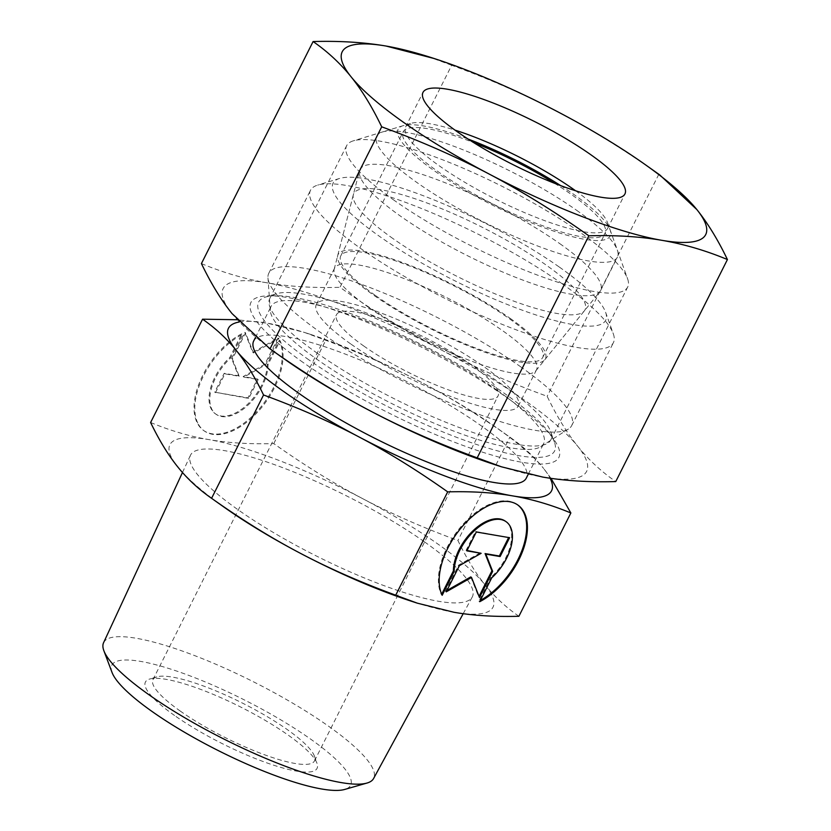<?xml version="1.0" encoding="UTF-8"?>
<svg xmlns="http://www.w3.org/2000/svg" width="831" height="831" viewBox="0 0 831 831"><rect width="100%" height="100%" fill="white"/><g stroke="black" fill="none" stroke-linecap="round" stroke-linejoin="round"><path stroke-width="0.62" stroke-dasharray="4.16 3.12" d="M103.574 642.716A151.128 32.212 -153.3 0 1 188.647 653.343A151.128 32.212 -153.3 0 1 327.819 725.692A151.128 32.212 -153.3 0 1 373.586 778.522M112.029 672.435A133.646 28.493 -153.3 0 1 174.998 670.503A133.646 28.493 -153.3 0 1 310.067 738.717A133.646 28.493 -153.3 0 1 344.678 789.45M424.496 541.874A157.724 33.624 -153.3 0 1 472.257 597.011A157.724 33.624 -153.3 0 1 382.769 585.18A157.724 33.624 -153.3 0 1 238.424 510.016A157.724 33.624 -153.3 0 1 190.455 455.284A157.724 33.624 -153.3 0 1 279.247 466.378A157.724 33.624 -153.3 0 1 424.496 541.874M497.374 390.425A152.582 32.523 -153.3 0 1 543.682 443.567A152.582 32.523 -153.3 0 1 540.752 446.683A152.582 32.523 -153.3 0 1 317.369 359.594A152.582 32.523 -153.3 0 1 270.304 310.659A152.582 32.523 -153.3 0 1 271.062 306.452A152.582 32.523 -153.3 0 1 357.299 317.546A152.582 32.523 -153.3 0 1 497.374 390.425M253.694 340.98A152.582 32.523 -153.3 0 1 339.931 352.074A152.582 32.523 -153.3 0 1 480.006 424.953A152.582 32.523 -153.3 0 1 526.314 478.095M520.258 366.502A169.534 36.138 -153.3 0 1 571.718 425.555A169.534 36.138 -153.3 0 1 568.466 429.014A169.534 36.138 -153.3 0 1 320.257 332.255A169.534 36.138 -153.3 0 1 267.966 277.876A169.534 36.138 -153.3 0 1 268.808 273.202A169.534 36.138 -153.3 0 1 364.622 285.532A169.534 36.138 -153.3 0 1 520.258 366.502M561.953 283.62A169.534 36.138 -153.3 0 1 613.299 333.792A169.534 36.138 -153.3 0 1 613.403 342.673A169.534 36.138 -153.3 0 1 517.588 330.343A169.534 36.138 -153.3 0 1 361.952 249.373A169.534 36.138 -153.3 0 1 310.493 190.32A169.534 36.138 -153.3 0 1 317.681 185.116A169.534 36.138 -153.3 0 1 561.953 283.62M559.388 267.104A152.582 32.523 -153.3 0 1 605.602 312.259A152.582 32.523 -153.3 0 1 533.17 314.014A152.582 32.523 -153.3 0 1 379.393 236.284A152.582 32.523 -153.3 0 1 339.557 178.457A152.582 32.523 -153.3 0 1 559.388 267.104M368.881 307.574A113.026 24.089 -153.3 0 1 334.176 269.265A113.026 24.089 -153.3 0 1 334.571 268.216A113.026 24.089 -153.3 0 1 398.454 276.422A113.026 24.089 -153.3 0 1 502.215 330.406A113.026 24.089 -153.3 0 1 536.514 369.774A113.026 24.089 -153.3 0 1 535.902 370.719A113.026 24.089 -153.3 0 1 470.429 360.737A113.026 24.089 -153.3 0 1 368.881 307.574M393.053 238.632A129.407 27.589 -153.3 0 1 353.331 194.755A129.407 27.589 -153.3 0 1 424.423 202.037A129.407 27.589 -153.3 0 1 545.728 264.767A129.407 27.589 -153.3 0 1 584.307 310.929A129.407 27.589 -153.3 0 1 509.341 299.492A129.407 27.589 -153.3 0 1 393.053 238.632M350.63 343.868A113.026 24.089 -153.3 0 1 316.32 304.499A113.026 24.089 -153.3 0 1 380.203 312.716A113.026 24.089 -153.3 0 1 483.964 366.7A113.026 24.089 -153.3 0 1 518.264 406.058A113.026 24.089 -153.3 0 1 454.391 397.852A113.026 24.089 -153.3 0 1 350.63 343.868M180.379 711.149A90.413 19.279 -153.3 0 1 152.946 679.654A90.413 19.279 -153.3 0 1 156.779 676.881A90.413 19.279 -153.3 0 1 287.048 729.41A90.413 19.279 -153.3 0 1 314.44 756.168A90.413 19.279 -153.3 0 1 314.492 760.905A90.413 19.279 -153.3 0 1 263.385 754.34A90.413 19.279 -153.3 0 1 180.379 711.149M363.957 346.143A90.413 19.279 -153.3 0 1 336.513 314.658A90.413 19.279 -153.3 0 1 387.62 321.223A90.413 19.279 -153.3 0 1 470.626 364.414A90.413 19.279 -153.3 0 1 498.07 395.909A90.413 19.279 -153.3 0 1 446.964 389.334A90.413 19.279 -153.3 0 1 363.957 346.143M174.572 715.512A96.064 20.484 -153.3 0 1 149.487 679.093A96.064 20.484 -153.3 0 1 287.9 734.916A96.064 20.484 -153.3 0 1 317.006 763.346A96.064 20.484 -153.3 0 1 271.394 764.447A96.064 20.484 -153.3 0 1 174.572 715.512M150.608 422.512C170.324 430.666 189.759 436.368 208.903 439.609C228.006 442.913 249.632 444.253 273.773 443.609C304.354 465.256 333.948 483.58 362.555 498.59C391.131 513.672 422.917 527.633 457.923 540.493C466.565 558.38 475.633 573.193 485.117 584.931C494.57 596.731 505.83 607.181 518.897 616.28M223.581 506.827A180.836 38.548 -153.3 0 1 177.803 466.96A180.836 38.548 -153.3 0 1 208.903 439.609A180.836 38.548 -153.3 0 1 362.555 498.59A180.836 38.548 -153.3 0 1 438.124 544.212A180.836 38.548 -153.3 0 1 485.117 584.931A180.836 38.548 -153.3 0 1 454.017 612.281A180.836 38.548 -153.3 0 1 411.127 601.145M239.224 321.992A180.836 38.548 -153.3 0 1 267.447 323.197A180.836 38.548 -153.3 0 1 310.337 334.332A180.836 38.548 -153.3 0 1 421.099 382.187A180.836 38.548 -153.3 0 1 496.678 427.799A180.836 38.548 -153.3 0 1 497.883 428.661A180.836 38.548 -153.3 0 1 543.661 468.528C534.219 456.718 522.959 446.268 509.881 437.168C479.31 415.521 449.716 397.197 421.099 382.187C392.533 367.105 360.737 353.144 325.742 340.284L304.125 332.307L267.447 323.197L237.209 319.738M497.883 428.661L510.722 437.76L509.881 437.168L457.923 540.493M197.83 423.145A60.019 33.562 -54.8 0 1 242.517 334.311L230.54 358.13A39.608 22.146 125.2 0 0 216.122 414.326A39.608 22.146 125.2 0 0 247.337 405.757A39.608 22.146 125.2 0 0 268.06 364.549L280.037 340.731A60.019 33.562 -54.8 0 1 260.924 408.353A60.019 33.562 -54.8 0 1 204.374 431.009A60.019 33.562 -54.8 0 1 197.83 423.145M241.748 333.771A60.019 33.562 125.2 0 0 197.072 422.605A60.019 33.562 125.2 0 0 203.605 430.468A60.019 33.562 125.2 0 0 260.165 407.813A60.019 33.562 125.2 0 0 279.278 340.191L267.302 364.009A39.608 22.146 -54.8 0 1 246.568 405.216A39.608 22.146 -54.8 0 1 215.364 413.786A39.608 22.146 -54.8 0 1 229.772 357.59L241.748 333.771L242.517 334.311M267.302 364.009L268.06 364.549M491.692 577.898L490.924 577.358L478.947 601.177A60.019 33.562 125.2 0 0 480.36 600.418M505.341 521.162A39.608 22.146 -54.8 0 1 490.924 577.358M517.474 504.749A60.019 33.562 125.2 0 0 517.09 504.479A60.019 33.562 125.2 0 0 460.54 527.134A60.019 33.562 125.2 0 0 441.427 594.747L441.697 594.207M442.196 595.287L441.427 594.747M479.497 597.551L479.04 596.398M508.645 537.532L475.561 531.456L466.077 550.319L467.032 550.475M509.6 537.699L508.842 537.158M476.329 531.996L475.561 531.456M466.845 550.86L466.077 550.319M480.37 552.76L458.629 565.122L445.458 591.319L446.912 590.488M459.398 565.662L458.629 565.122M446.226 591.849L445.458 591.319M470.762 576.922L478.739 597.011M479.716 601.706L478.947 601.177M215.447 392.71L224.931 373.857L239.224 376.298L232.379 359.044L245.55 332.857L253.517 352.946L278.832 338.549L265.66 364.747L243.919 377.108L258.212 379.549L248.729 398.413L214.689 392.17L247.96 397.872L257.444 379.009L243.151 376.568L264.892 364.207L278.063 338.009L252.759 352.406L244.792 332.317L231.62 358.504L238.455 375.757L224.173 373.316L214.689 392.17M224.173 373.316L224.931 373.857M238.455 375.757L239.224 376.298M231.62 358.504L232.379 359.044M244.792 332.317L245.55 332.857M252.759 352.406L253.517 352.946M278.063 338.009L278.832 338.549M264.892 364.207L265.66 364.747M243.151 376.568L243.919 377.108M257.444 379.009L258.212 379.549M247.96 397.872L248.729 398.413M229.772 357.59L230.54 358.13M279.278 340.191L280.037 340.731M273.773 443.609L325.742 340.284M551.015 478.365L543.661 468.528A180.836 38.548 -153.3 0 1 550.122 478.23M559.751 243.608A134.695 28.711 -153.3 0 1 600.636 290.518A134.695 28.711 -153.3 0 1 599.909 291.65A134.695 28.711 -153.3 0 1 521.878 279.746A134.695 28.711 -153.3 0 1 400.854 216.392A134.695 28.711 -153.3 0 1 359.501 170.739A134.695 28.711 -153.3 0 1 359.968 169.482A134.695 28.711 -153.3 0 1 436.098 179.267A134.695 28.711 -153.3 0 1 559.751 243.608M510.182 318.377A116.028 24.733 -153.3 0 1 544.772 359.761A116.028 24.733 -153.3 0 1 477.565 349.519A116.028 24.733 -153.3 0 1 373.306 294.943A116.028 24.733 -153.3 0 1 337.687 255.616A116.028 24.733 -153.3 0 1 401.425 262.139A116.028 24.733 -153.3 0 1 510.182 318.377M576.537 210.233A134.695 28.711 -153.3 0 1 617.34 250.089A134.695 28.711 -153.3 0 1 617.423 257.143A134.695 28.711 -153.3 0 1 541.293 247.358A134.695 28.711 -153.3 0 1 417.64 183.017A134.695 28.711 -153.3 0 1 376.755 136.107A134.695 28.711 -153.3 0 1 382.468 131.963A134.695 28.711 -153.3 0 1 576.537 210.233M560.645 185.593A118.677 25.294 -153.3 0 1 574.117 194.631A118.677 25.294 -153.3 0 1 610.068 229.751A118.677 25.294 -153.3 0 1 553.726 231.111A118.677 25.294 -153.3 0 1 434.125 170.656A118.677 25.294 -153.3 0 1 403.139 125.678A118.677 25.294 -153.3 0 1 468.05 139.026M375.082 295.244A113.026 24.089 -153.3 0 1 340.772 255.875A113.026 24.089 -153.3 0 1 404.655 264.092A113.026 24.089 -153.3 0 1 508.416 318.076A113.026 24.089 -153.3 0 1 542.716 357.444A113.026 24.089 -153.3 0 1 478.843 349.228A113.026 24.089 -153.3 0 1 375.082 295.244M554.402 183.215A113.026 24.089 -153.3 0 1 570.793 194.059A113.026 24.089 -153.3 0 1 605.093 233.428A113.026 24.089 -153.3 0 1 541.21 225.211A113.026 24.089 -153.3 0 1 437.459 171.228A113.026 24.089 -153.3 0 1 403.149 131.859A113.026 24.089 -153.3 0 1 473.691 142.61M575.592 190.777A113.026 24.089 -153.3 0 1 607.503 222.573A113.026 24.089 -153.3 0 1 607.575 228.494A113.026 24.089 -153.3 0 1 543.692 220.277A113.026 24.089 -153.3 0 1 439.931 166.293A113.026 24.089 -153.3 0 1 405.632 126.925A113.026 24.089 -153.3 0 1 410.431 123.455A113.026 24.089 -153.3 0 1 454.983 130.114M394.382 200.468A157.298 33.531 -153.3 0 1 346.641 145.685A157.298 33.531 -153.3 0 1 353.31 140.844A157.298 33.531 -153.3 0 1 579.945 232.244A157.298 33.531 -153.3 0 1 627.592 278.79A157.298 33.531 -153.3 0 1 627.696 287.038A157.298 33.531 -153.3 0 1 538.789 275.601A157.298 33.531 -153.3 0 1 394.382 200.468M317.473 353.372A157.298 33.531 -153.3 0 1 269.732 298.589A157.298 33.531 -153.3 0 1 276.411 293.748A157.298 33.531 -153.3 0 1 503.046 385.148A157.298 33.531 -153.3 0 1 550.693 431.705A157.298 33.531 -153.3 0 1 550.787 439.942A157.298 33.531 -153.3 0 1 461.88 428.505A157.298 33.531 -153.3 0 1 317.473 353.372M308.862 359.844A165.67 35.318 -153.3 0 1 265.608 297.041A165.67 35.318 -153.3 0 1 275.549 295.732A165.67 35.318 -153.3 0 1 504.313 393.302A165.67 35.318 -153.3 0 1 549.613 433.564A165.67 35.318 -153.3 0 1 554.485 442.331A165.67 35.318 -153.3 0 1 475.841 444.232A165.67 35.318 -153.3 0 1 308.862 359.844M303.222 362.534A172.36 36.741 -153.3 0 1 268.569 295.836A172.36 36.741 -153.3 0 1 506.557 397.353A172.36 36.741 -153.3 0 1 553.695 439.235A172.36 36.741 -153.3 0 1 488.161 453.944A172.36 36.741 -153.3 0 1 303.222 362.534M659.772 174.936L658.827 174.271C625.192 150.39 591.901 129.771 558.951 112.414C525.992 95.087 490.228 79.381 451.669 65.275L339.993 287.318C373.638 311.199 406.93 331.818 439.869 349.176C472.839 366.492 508.603 382.208 547.162 396.304C556.656 416.061 566.846 432.722 577.753 446.299C588.68 459.855 601.343 471.613 615.761 481.575M201.424 263.583C223.113 272.61 244.979 279.019 267.011 282.81A203.439 43.368 -153.3 0 1 439.869 349.176A203.439 43.368 -153.3 0 1 524.891 400.49A203.439 43.368 -153.3 0 1 577.753 446.299A203.439 43.368 -153.3 0 1 542.768 477.077A203.439 43.368 -153.3 0 1 494.518 464.55M658.827 174.271L547.162 396.304M451.669 65.275L427.352 56.3M283.527 358.431A203.439 43.368 -153.3 0 1 232.026 313.578A203.439 43.368 -153.3 0 1 267.011 282.81C289.063 286.57 313.391 288.066 339.993 287.318M463.199 613.683L472.257 597.011M528.267 474.2L543.682 443.567M540.752 446.683L568.466 429.014M571.718 425.555L613.403 342.673M605.602 312.259L613.299 333.792M334.176 269.265L353.331 194.755M316.32 304.499L334.571 268.216M152.946 679.654L336.513 314.658M156.779 676.881L149.487 679.093M517.09 504.479L517.858 505.019M216.122 414.326L215.364 413.786M204.374 431.009L203.605 430.468M310.337 334.332L304.125 332.307M314.44 756.168L317.006 763.346M314.492 760.905L498.07 395.909M518.264 406.058L536.514 369.774M535.902 370.719L584.307 310.929M339.557 178.457L317.681 185.116M268.808 273.202L310.493 190.32M270.304 310.659L267.966 277.876M255.397 337.594L271.062 306.452M182.477 472.507L190.455 455.284M544.772 359.761L599.909 291.65M600.636 290.518L617.423 257.143M610.068 229.751L617.34 250.089M340.772 255.875L403.149 131.859M542.716 357.444L605.093 233.428M403.139 125.678L382.468 131.963M359.968 169.482L376.755 136.107M337.687 255.616L359.501 170.739M405.632 126.925L423 92.397M410.431 123.455L353.31 140.844M269.732 298.589L346.641 145.685M276.411 293.748L265.608 297.041M275.549 295.732L268.569 295.836M549.613 433.564L553.695 439.235M550.693 431.705L554.485 442.331M550.787 439.942L627.696 287.038M607.503 222.573L627.592 278.79M607.575 228.494L624.933 193.966"/><path stroke-width="1.25" d="M463.199 613.683L373.586 778.522A151.128 32.212 -153.3 0 1 366.959 783.062A151.128 32.212 -153.3 0 1 149.538 695.163A151.128 32.212 -153.3 0 1 103.875 650.746A151.128 32.212 -153.3 0 1 103.574 642.716L182.477 472.507M366.959 783.062L344.678 789.45A133.646 28.493 -153.3 0 1 152.405 711.72A133.646 28.493 -153.3 0 1 112.029 672.435L103.875 650.746M528.267 474.2L526.314 478.095A152.582 32.523 -153.3 0 1 440.077 467.001A152.582 32.523 -153.3 0 1 300.001 394.123A152.582 32.523 -153.3 0 1 253.694 340.98L255.397 337.594M395.722 595.193L447.691 491.869C471.831 491.235 493.458 492.565 512.571 495.878C531.705 499.109 551.14 504.812 570.866 512.966L518.897 616.28C494.757 616.924 473.13 615.594 454.017 612.281L417.339 603.171L395.722 595.193C360.727 582.344 328.941 568.373 300.365 553.29A180.836 38.548 -153.3 0 1 224.796 507.679A180.836 38.548 -153.3 0 1 223.581 506.827L211.583 498.309C198.516 489.21 187.255 478.76 177.803 466.96C168.319 455.222 159.251 440.409 150.608 422.512L202.567 319.197C215.644 328.297 226.894 338.747 236.347 350.547C245.831 362.285 254.899 377.097 263.552 394.985C298.547 407.844 330.333 421.805 358.909 436.888A180.836 38.548 -153.3 0 1 283.34 391.276A180.836 38.548 -153.3 0 1 236.347 350.547A180.836 38.548 -153.3 0 1 239.224 321.992M417.339 603.171L411.127 601.145A180.836 38.548 -153.3 0 1 300.365 553.29C271.758 538.291 242.164 519.957 211.583 498.309L263.552 394.985M491.692 577.898A39.608 22.146 125.2 0 0 506.11 521.702A39.608 22.146 125.2 0 0 474.896 530.261A39.608 22.146 125.2 0 0 454.173 571.468L442.196 595.287A60.019 33.562 -54.8 0 1 461.298 527.675A60.019 33.562 -54.8 0 1 517.858 505.019A60.019 33.562 -54.8 0 1 524.392 512.872A60.019 33.562 -54.8 0 1 479.716 601.706L491.692 577.898M441.697 594.207L453.404 570.928A39.608 22.146 -54.8 0 1 474.127 529.721A39.608 22.146 -54.8 0 1 505.341 521.162L506.11 521.702M480.36 600.418A60.019 33.562 125.2 0 0 523.634 512.332A60.019 33.562 125.2 0 0 517.474 504.749M479.04 596.398L491.91 570.824L485.065 553.571L499.358 556.012L508.645 537.532M492.669 571.364L479.497 597.551L471.53 577.462L446.226 591.849L459.398 565.662L481.139 553.301L466.845 550.86L476.329 531.996L509.6 537.699L500.117 556.552L485.834 554.111L492.669 571.364L491.91 570.824M485.834 554.111L485.065 553.571M500.117 556.552L499.358 556.012M467.032 550.475L481.139 553.301M446.912 590.488L470.762 576.922L471.53 577.462M454.173 571.468L453.404 570.928M570.866 512.966L551.015 478.365M237.209 319.738L202.567 319.197M550.122 478.23A180.836 38.548 -153.3 0 1 512.571 495.878A180.836 38.548 -153.3 0 1 358.909 436.888C387.516 451.898 417.11 470.221 447.691 491.869M473.691 142.61A113.026 24.089 -153.3 0 1 554.402 183.215M468.05 139.026A118.677 25.294 -153.3 0 1 560.645 185.593M454.983 130.114A113.026 24.089 -153.3 0 1 573.265 189.125A113.026 24.089 -153.3 0 1 575.592 190.777M457.299 131.765A113.026 24.089 -153.3 0 1 423 92.397A113.026 24.089 -153.3 0 1 486.873 100.613A113.026 24.089 -153.3 0 1 590.633 154.597A113.026 24.089 -153.3 0 1 624.933 193.966A113.026 24.089 -153.3 0 1 561.06 185.749A113.026 24.089 -153.3 0 1 457.299 131.765M434.343 58.575L386.083 46.048A203.439 43.368 -153.3 0 1 434.343 58.575A203.439 43.368 -153.3 0 1 558.951 112.414A203.439 43.368 -153.3 0 1 643.973 163.728A203.439 43.368 -153.3 0 1 645.334 164.694A203.439 43.368 -153.3 0 1 696.835 209.547L659.772 174.936L645.334 164.694M381.699 126.821C420.257 140.917 456.022 156.633 488.981 173.949A203.439 43.368 -153.3 0 1 403.97 122.635A203.439 43.368 -153.3 0 1 351.108 76.826C362.004 90.402 372.205 107.064 381.699 126.821L270.023 348.854L232.026 313.578C221.119 300.001 210.918 283.34 201.424 263.583L313.1 41.55C327.518 51.522 340.18 63.27 351.108 76.826A203.439 43.368 -153.3 0 1 386.083 46.048C364.04 42.298 339.713 40.792 313.1 41.55M727.426 259.542C717.932 239.785 707.732 223.124 696.835 209.547A203.439 43.368 -153.3 0 1 661.85 240.315A203.439 43.368 -153.3 0 1 488.981 173.949C521.93 191.307 555.222 211.926 588.867 235.807C615.47 235.059 639.797 236.555 661.85 240.315C683.882 244.106 705.748 250.515 727.426 259.542L615.761 481.575C589.148 482.333 564.82 480.827 542.768 477.077L501.509 466.825L477.191 457.85C438.633 443.744 402.869 428.038 369.909 410.711A203.439 43.368 -153.3 0 1 284.888 359.397A203.439 43.368 -153.3 0 1 283.527 358.431L269.088 348.189M501.509 466.825L494.518 464.55A203.439 43.368 -153.3 0 1 369.909 410.711C336.96 393.354 303.668 372.735 270.023 348.854M588.867 235.807L477.191 457.85"/></g></svg>
